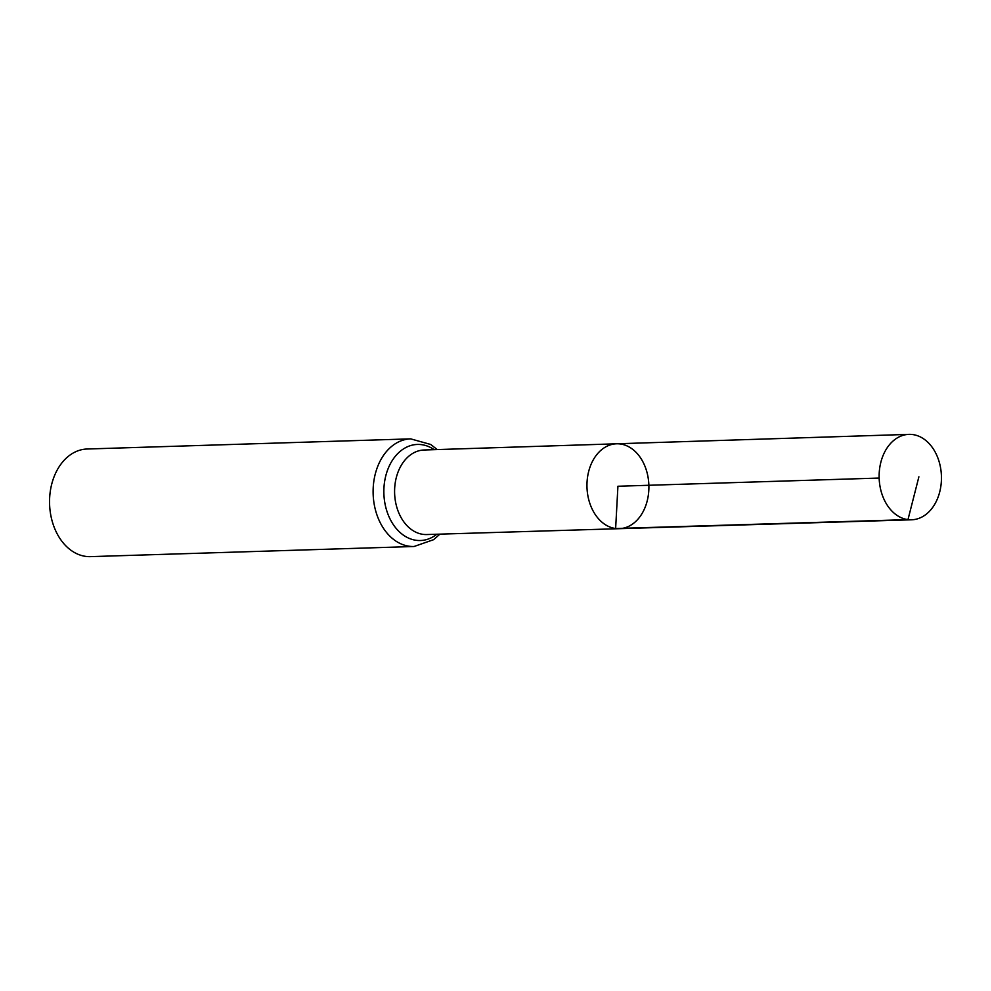 <?xml version="1.0" encoding="UTF-8"?>
<svg xmlns="http://www.w3.org/2000/svg" width="991" height="991" viewBox="0 0 991 991"><rect width="100%" height="100%" fill="white"/><g stroke="black" fill="none" stroke-linecap="round" stroke-linejoin="round"><path stroke-width="1.49" d="M619.239 528.686L426.737 534.545A42.291 30.832 88.2 0 1 423.157 534.372A42.291 30.832 88.2 0 1 394.591 490.78A42.291 30.832 88.2 0 1 424.086 450.001L616.575 443.795A42.464 30.956 88.2 0 0 586.957 484.748A42.464 30.956 88.2 0 0 615.634 528.513A42.464 30.956 88.2 0 0 619.239 528.686A42.464 30.956 88.2 0 0 648.87 485.268A42.464 30.956 88.2 0 0 616.575 443.795A42.464 30.956 88.2 0 0 586.957 484.748A42.464 30.956 88.2 0 0 615.634 528.513A42.464 30.956 88.2 0 0 619.239 528.686L911.609 519.792A42.737 31.155 88.2 0 0 941.45 478.616A42.737 31.155 88.2 0 0 912.587 434.541A42.737 31.155 88.2 0 0 908.933 434.368A42.737 31.155 88.2 0 0 879.128 475.569A42.737 31.155 88.2 0 0 907.979 519.618A42.737 31.155 88.2 0 0 911.609 519.792M437.254 449.58L430.701 444.476L410.683 438.864L87.121 449.01A53.836 39.244 88.2 0 0 49.55 500.901A53.836 39.244 88.2 0 0 85.907 556.409A53.836 39.244 88.2 0 0 90.491 556.632L414.052 546.499L433.649 539.661L439.905 534.149M879.153 478.058L617.926 486.247L615.634 528.513L907.979 519.618L918.892 476.807M410.683 438.864A53.836 39.244 88.2 0 0 373.111 490.768A53.836 39.244 88.2 0 0 409.469 546.276A53.836 39.244 88.2 0 0 414.052 546.499M434.207 449.679A48.063 35.044 88.2 0 0 385.053 479.062A48.063 35.044 88.2 0 0 416.307 540.318A48.063 35.044 88.2 0 0 436.858 534.236M616.575 443.795L908.933 434.368"/></g></svg>
